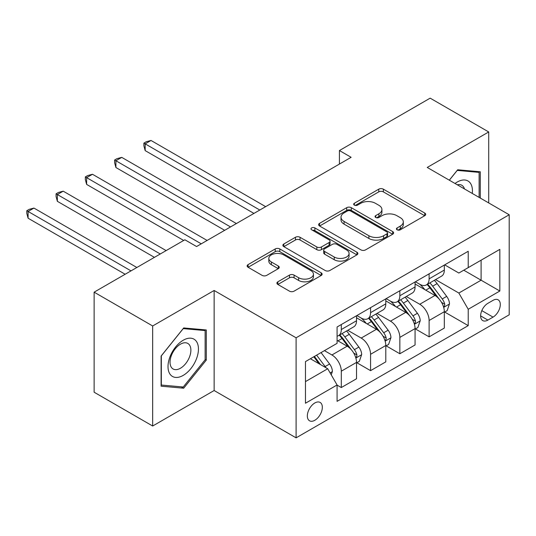 <?xml version="1.0" encoding="UTF-8"?>
<svg xmlns="http://www.w3.org/2000/svg" width="536" height="536" viewBox="0 0 536 536"><rect width="100%" height="100%" fill="white"/><g stroke="black" fill="none" stroke-linecap="round" stroke-linejoin="round"><path stroke-width="0.8" d="M397.096 229.81A2.278 1.313 0 0 0 400.312 229.81L424.74 215.713A3.249 1.876 0 0 0 425.691 214.387A3.249 1.876 0 0 0 424.74 213.053L383.361 189.168A3.249 1.876 0 0 0 378.764 189.168L354.343 203.271A2.278 1.313 0 0 0 353.673 204.196A2.278 1.313 0 0 0 354.343 205.127A2.278 1.313 0 0 0 357.559 205.127L360.721 203.305A10.405 6.003 0 0 1 375.435 203.305L378.878 205.295A10.405 6.003 0 0 1 381.927 209.543A10.405 6.003 0 0 1 378.878 213.784L375.723 215.613A2.278 1.313 0 0 0 375.053 216.537A2.278 1.313 0 0 0 375.723 217.469A2.278 1.313 0 0 0 378.939 217.469L382.101 215.646A10.405 6.003 0 0 1 396.808 215.646L400.258 217.636A10.405 6.003 0 0 1 403.307 221.884A10.405 6.003 0 0 1 400.258 226.125L397.096 227.954A2.278 1.313 0 0 0 396.432 228.879A2.278 1.313 0 0 0 397.096 229.81L397.096 227.954M314.833 420.271A10.599 6.117 120 0 0 321.761 410.931A10.599 6.117 120 0 0 320.133 402.435A10.599 6.117 120 0 0 314.833 402.965A10.599 6.117 120 0 0 307.912 412.305A10.599 6.117 120 0 0 309.533 420.793A10.599 6.117 120 0 0 314.833 420.271M277.856 281.802A3.249 1.876 0 0 0 276.904 283.129A3.249 1.876 0 0 0 277.856 284.455L289.467 291.155A3.249 1.876 0 0 0 294.063 291.155L321.185 275.497A3.249 1.876 0 0 0 322.136 274.171A3.249 1.876 0 0 0 321.185 272.844L279.812 248.952A3.249 1.876 0 0 0 275.216 248.952L248.088 264.617A3.249 1.876 0 0 0 247.136 265.943A3.249 1.876 0 0 0 248.088 267.27L262.111 275.363A3.249 1.876 0 0 0 266.707 275.363L278.318 268.663A3.249 1.876 0 0 0 279.269 267.337A3.249 1.876 0 0 0 278.318 266.01L271.363 261.99A8.697 5.018 0 0 1 268.817 258.446A8.697 5.018 0 0 1 274.184 253.803A8.697 5.018 0 0 1 283.658 254.895L310.9 270.62A8.697 5.018 0 0 1 313.446 274.171A8.697 5.018 0 0 1 308.079 278.807A8.697 5.018 0 0 1 298.599 277.715L294.063 275.095A3.249 1.876 0 0 0 289.467 275.095L277.856 281.802L277.856 284.455M214.139 290.478L152.666 325.968L94.128 292.167L94.128 392.218L152.666 426.013L214.139 390.523L296.1 437.845L296.1 337.794L214.139 290.478L214.139 390.523M488.711 202.936L488.711 131.957L427.239 167.446L509.2 214.762L296.1 337.794M488.711 131.957L430.167 98.155L339.422 150.542L339.422 164.063M94.128 292.167L184.866 239.78L196.578 246.533L351.134 157.303L339.422 150.542M360.949 249.883A3.249 1.876 0 0 0 365.545 249.883L392.674 234.225A3.249 1.876 0 0 0 393.625 232.899A3.249 1.876 0 0 0 392.674 231.572L351.294 207.68A3.249 1.876 0 0 0 346.698 207.68L319.577 223.345A3.249 1.876 0 0 0 318.625 224.671A3.249 1.876 0 0 0 319.577 225.998L360.949 249.883M312.555 230.306A2.278 1.313 0 0 1 314.867 230.621L314.867 227.921L356.929 252.208A3.249 1.876 0 0 1 357.88 253.535A3.249 1.876 0 0 1 356.929 254.861L329.808 270.519A3.249 1.876 0 0 1 325.211 270.519L283.832 246.634L283.832 243.981A3.249 1.876 0 0 0 282.881 245.307A3.249 1.876 0 0 0 283.832 246.634M283.832 243.981L295.443 237.274A3.249 1.876 0 0 1 300.039 237.274L316.816 246.962A3.249 1.876 0 0 0 321.412 246.962L329.117 242.52A3.249 1.876 0 0 0 330.069 241.193A3.249 1.876 0 0 0 329.117 239.867L311.644 229.776A2.278 1.313 0 0 1 310.981 228.852A2.278 1.313 0 0 1 312.388 227.633A2.278 1.313 0 0 1 314.867 227.921M493.04 300.348L487.887 303.322A10.264 5.929 120 0 0 481.181 312.367A10.264 5.929 120 0 0 482.755 320.595A10.264 5.929 120 0 0 487.887 320.086L493.04 317.111A10.264 5.929 120 0 0 499.746 308.066A10.264 5.929 120 0 0 498.172 299.838A10.264 5.929 120 0 0 493.04 300.348M296.1 437.845L509.2 314.813L509.2 214.762M444.686 264.858L458.85 273.038L468.216 267.625L468.216 251.27L337.084 326.98L337.084 343.342L305.466 361.592L305.466 403.233L337.084 384.982L337.084 401.343L468.216 325.627L468.216 309.272L458.85 293.045L435.567 279.604M468.216 267.625L499.833 249.374L499.833 291.021L468.216 309.272M152.666 325.968L152.666 426.013M463.767 270.198L481.1 280.201L481.1 260.195L499.833 249.374M458.85 293.045L481.1 280.201L499.833 291.021M305.466 381.599L327.717 368.755L310.384 358.752M337.084 385.116L341.298 387.548L341.298 371.193A13.246 7.651 -120 0 0 331.931 354.966L324.434 350.638M341.298 387.548L356.52 378.764L356.52 362.403A13.246 7.651 -120 0 0 347.154 346.182L337.084 340.367M356.869 362.745L370.57 370.651L370.57 354.289A13.246 7.651 -120 0 0 361.204 338.069L347.75 330.303M370.57 370.651L385.793 361.86L385.793 345.506A13.246 7.651 -120 0 0 376.426 329.278L356.52 317.788M386.141 345.841L399.843 353.753L399.843 337.392A13.246 7.651 -120 0 0 390.476 321.165L377.022 313.399M399.843 353.753L415.065 344.963L415.065 328.601A13.246 7.651 -120 0 0 405.692 312.381L385.793 300.89M415.413 328.943L429.115 336.849L429.115 320.495A13.246 7.651 -120 0 0 419.748 304.267L406.295 296.502M429.115 336.849L444.331 328.065L444.331 311.704A13.246 7.651 -120 0 0 434.964 295.477L415.065 283.986M415.413 281.755L419.748 284.261A13.246 7.651 -120 0 0 426.368 284.911A13.246 7.651 -120 0 0 429.115 278.847L429.115 273.849M386.141 298.659L390.476 301.158A13.246 7.651 -120 0 0 397.096 301.815A13.246 7.651 -120 0 0 399.843 295.751L399.843 290.747M356.869 315.557L361.204 318.056A13.246 7.651 -120 0 0 367.823 318.712A13.246 7.651 -120 0 0 370.57 312.649L370.57 307.644M444.686 312.039L468.216 325.627M426.368 284.911L441.59 276.127A13.246 7.651 -120 0 0 444.331 270.064L444.331 265.059M397.096 301.815L412.318 293.025A13.246 7.651 -120 0 0 415.065 286.961L415.065 281.956M367.823 318.712L383.046 309.929A13.246 7.651 -120 0 0 385.793 303.858L385.793 298.86M337.084 336.146A13.246 7.651 -120 0 0 338.551 335.616L353.773 326.826A13.246 7.651 -120 0 0 356.52 320.763L356.52 315.758M338.551 335.616A13.246 7.651 -120 0 0 341.298 329.546L341.298 324.548M327.717 368.755L337.084 384.982M480.276 198.065L480.276 171.781L457.684 169.765L449.302 180.183M161.102 386.188L183.694 388.205L206.293 360.098L206.293 329.962L183.694 327.945L161.102 356.058L161.102 386.188M205.127 359.422L206.293 360.098M181.309 386.831L183.694 388.205M398.007 230.132L400.258 228.832A10.405 6.003 0 0 0 403.307 224.584L403.307 221.884M381.927 209.543L381.927 212.243A10.405 6.003 0 0 1 378.878 216.49L376.627 217.79M424.693 215.733L383.361 191.875A3.249 1.876 0 0 0 378.764 191.875L355.254 205.449M392.627 234.245L351.294 210.387A3.249 1.876 0 0 0 346.698 210.387L319.617 226.018M386.925 233.823A2.278 1.313 0 0 0 387.588 232.899A2.278 1.313 0 0 0 386.925 231.967L350.604 210.996A2.278 1.313 0 0 0 347.388 210.996L344.058 212.926A10.405 6.003 0 0 0 341.01 217.174A10.405 6.003 0 0 0 344.058 221.415L368.882 235.746A10.405 6.003 0 0 0 383.595 235.746L386.925 233.823L386.925 236.53A2.278 1.313 0 0 0 387.588 235.599L387.588 232.899M341.01 217.174L341.01 219.874A10.405 6.003 0 0 0 344.058 224.122L344.058 221.415M386.925 236.53L383.595 238.453A10.405 6.003 0 0 1 368.882 238.453L344.058 224.122M283.879 246.654L295.443 239.981L295.443 237.274M330.069 241.193L330.069 243.893A3.249 1.876 0 0 1 329.117 245.22L321.412 249.669A3.249 1.876 0 0 1 316.816 249.669L300.039 239.981A3.249 1.876 0 0 0 295.443 239.981M314.867 230.621L356.882 254.881M334.23 257.019A8.697 5.018 0 0 0 343.703 258.104A8.697 5.018 0 0 0 349.077 253.468A8.697 5.018 0 0 0 346.524 249.917L336.93 244.376A3.249 1.876 0 0 0 332.333 244.376L324.635 248.818A3.249 1.876 0 0 0 323.684 250.151A3.249 1.876 0 0 0 324.635 251.478L334.23 257.019L334.23 259.719A8.697 5.018 0 0 0 343.703 260.811A8.697 5.018 0 0 0 349.077 256.168L349.077 253.468M323.684 250.151L323.684 252.851A3.249 1.876 0 0 0 324.635 254.178L324.635 251.478M334.23 259.719L324.635 254.178M313.446 274.171L313.446 276.871A8.697 5.018 0 0 1 308.079 281.507A8.697 5.018 0 0 1 298.599 280.422L294.063 277.802A3.249 1.876 0 0 0 289.467 277.802L277.903 284.475M268.817 258.446L268.817 261.146A8.697 5.018 0 0 0 271.363 264.697L271.363 261.99M278.271 268.683L271.363 264.697M321.144 275.517L279.812 251.659A3.249 1.876 0 0 0 275.216 251.659L248.135 267.29M444.331 312.247L447.145 310.625L449.483 303.858A8.777 5.065 -120 0 0 446.682 296.388L437.115 283.618A25.333 14.626 -120 0 0 434.354 280.308M424.834 289.628A25.333 14.626 -120 0 0 419.648 284.201M443.533 306.867L444.552 305.768L444.746 304.234A8.777 5.065 -120 0 0 442.233 298.954L432.666 286.184A25.333 14.626 -120 0 0 429.899 282.874M427.547 284.234A21.031 12.14 60 0 1 430.998 288.16L439.091 298.967M265.655 206.655L151.031 140.472L145.176 143.856L145.176 150.616L253.95 213.415M427.092 284.495A25.333 14.626 60 0 1 429.859 287.805L436.217 296.301M145.176 150.616L143.889 145.812L143.889 143.112L259.806 210.032M143.889 143.112L146.228 141.759L151.031 140.472M415.065 329.144L417.872 327.523L420.211 320.763A8.777 5.065 -120 0 0 417.41 313.285L407.842 300.515A25.333 14.626 -120 0 0 405.082 297.205M395.561 306.532A25.333 14.626 -120 0 0 390.375 301.105M414.261 323.771L415.279 322.665L415.474 321.138A8.777 5.065 -120 0 0 412.961 315.858L403.394 303.081A25.333 14.626 -120 0 0 400.633 299.771M398.275 301.132A21.031 12.14 60 0 1 401.725 305.058L409.819 315.872M236.383 223.552L121.759 157.376L115.903 160.753L115.903 167.513L224.678 230.312M397.819 301.4A25.333 14.626 60 0 1 400.586 304.709L406.945 313.198M115.903 167.513L114.617 162.716L114.617 160.009L230.534 226.936M114.617 160.009L116.955 158.656L121.759 157.376M385.793 346.042L388.6 344.42L390.938 337.66A8.777 5.065 -120 0 0 388.138 330.189L378.57 317.413A25.333 14.626 -120 0 0 375.81 314.103M366.289 323.429A25.333 14.626 -120 0 0 361.103 318.002M384.989 340.668L386.014 339.569L386.201 338.035A8.777 5.065 -120 0 0 383.689 332.755L374.121 319.985A25.333 14.626 -120 0 0 371.361 316.675M369.002 318.036A21.031 12.14 60 0 1 372.453 321.962L380.547 332.769M207.11 240.45L92.487 174.274L86.631 177.65L86.631 184.411L183.694 240.456M368.547 318.297A25.333 14.626 60 0 1 371.314 321.607L377.672 330.096M86.631 184.411L85.345 179.614L85.345 176.907L201.261 243.833M85.345 176.907L87.683 175.56L92.487 174.274M356.52 362.946L359.328 361.324L361.666 354.564A8.777 5.065 -120 0 0 358.865 347.087L349.298 334.317A25.333 14.626 -120 0 0 346.537 331.007M355.716 357.572L356.742 356.467L356.929 354.933A8.777 5.065 -120 0 0 354.417 349.66L344.849 336.883A25.333 14.626 -120 0 0 342.089 333.573M339.73 334.933A21.031 12.14 60 0 1 343.181 338.859L351.281 349.666M166.133 250.593L63.215 191.171L57.359 194.555L57.359 201.315L154.422 257.354M339.275 335.194A25.333 14.626 60 0 1 342.042 338.504L348.4 347M57.359 201.315L56.072 196.511L56.072 193.811L160.277 253.97M56.072 193.811L58.411 192.458L63.215 191.171M331.228 374.845L332.394 371.461A8.777 5.065 -120 0 0 329.6 363.991L321.057 352.588M136.861 267.491L33.942 208.075L28.086 211.452L28.086 218.212L125.149 274.251M325.948 367.736A8.777 5.065 -120 0 0 325.144 366.557L316.609 355.16M314.411 356.427L320.548 364.621M313.801 356.782L319 363.73M28.086 218.212L26.8 213.415L26.8 210.708L131.005 270.874M26.8 210.708L29.145 209.355L33.942 208.075M472.276 193.449A21.527 12.429 120 0 0 470.394 183.225A21.527 12.429 120 0 0 455.031 183.486M464.464 188.933A14.74 8.509 120 0 0 463.466 186.796A14.74 8.509 120 0 0 461.811 185.262A14.74 8.509 120 0 0 457.302 184.799M457.168 170.401L479.11 172.384L479.11 197.389M477.656 171.547L479.11 172.384M449.349 180.21L457.215 170.428M183.232 340.233A21.527 12.429 120 0 0 168.009 366.597A21.527 12.429 120 0 0 183.232 375.381A21.527 12.429 120 0 0 198.447 349.016A21.527 12.429 120 0 0 183.232 340.233M180.458 344.172A14.74 8.509 120 0 0 170.83 357.157A14.74 8.509 120 0 0 173.088 368.969A14.74 8.509 120 0 0 180.458 368.239A14.74 8.509 120 0 0 190.086 355.254A14.74 8.509 120 0 0 187.828 343.442A14.74 8.509 120 0 0 180.458 344.172M205.127 359.763L183.232 386.999L161.336 385.042L161.336 355.85L183.232 328.615L205.127 330.571L205.127 359.763M203.673 329.727L205.127 330.571M331.931 354.966L347.154 346.182M361.204 338.069L376.426 329.278M390.476 321.165L405.692 312.381M419.748 304.267L434.964 295.477M429.115 278.847L444.331 270.064M429.115 320.495L444.331 311.704M399.843 337.392L415.065 328.601M399.843 295.751L415.065 286.961M370.57 354.289L385.793 345.506M370.57 312.649L385.793 303.858M341.298 371.193L356.52 362.403M341.298 329.546L356.52 320.763M481.81 310.625L493.04 317.111M480.631 315.898L487.887 320.086M400.258 228.832L400.258 226.125M375.723 217.469L375.723 215.613M378.878 216.49L378.878 213.784M354.343 205.127L354.343 203.271M378.764 191.875L378.764 189.168M383.361 191.875L383.361 189.168M424.74 215.713L424.74 213.053M319.577 225.998L319.577 223.345M346.698 210.387L346.698 207.68M351.294 210.387L351.294 207.68M392.674 234.225L392.674 231.572M368.882 238.453L368.882 235.746M383.595 238.453L383.595 235.746M300.039 239.981L300.039 237.274M316.816 249.669L316.816 246.962M321.412 249.669L321.412 246.962M329.117 245.22L329.117 242.52M356.929 254.861L356.929 252.208M289.467 277.802L289.467 275.095M294.063 277.802L294.063 275.095M298.599 280.422L298.599 277.715M278.318 268.663L278.318 266.01M248.088 267.27L248.088 264.617M275.216 251.659L275.216 248.952M279.812 251.659L279.812 248.952M321.185 275.497L321.185 272.844M443.681 307.349L449.429 304.033M432.666 286.184L437.115 283.618M425.765 290.17L429.859 287.805M442.233 298.954L446.682 296.388M441.537 302.384L444.746 304.234M414.408 324.253L420.157 320.93M403.394 303.081L407.842 300.515M396.493 307.068L400.586 304.709M412.961 315.858L417.41 313.285M412.264 319.282L415.474 321.138M385.136 341.151L390.885 337.834M374.121 319.985L378.57 317.413M367.22 323.965L371.314 321.607M383.689 332.755L388.138 330.189M382.999 336.186L386.201 338.035M355.864 358.048L361.612 354.732M344.849 336.883L349.298 334.317M337.948 340.869L342.042 338.504M354.417 349.66L358.865 347.087M353.727 353.083L356.929 354.933M330.116 372.915L332.34 371.629M325.144 366.557L329.6 363.991"/></g></svg>
